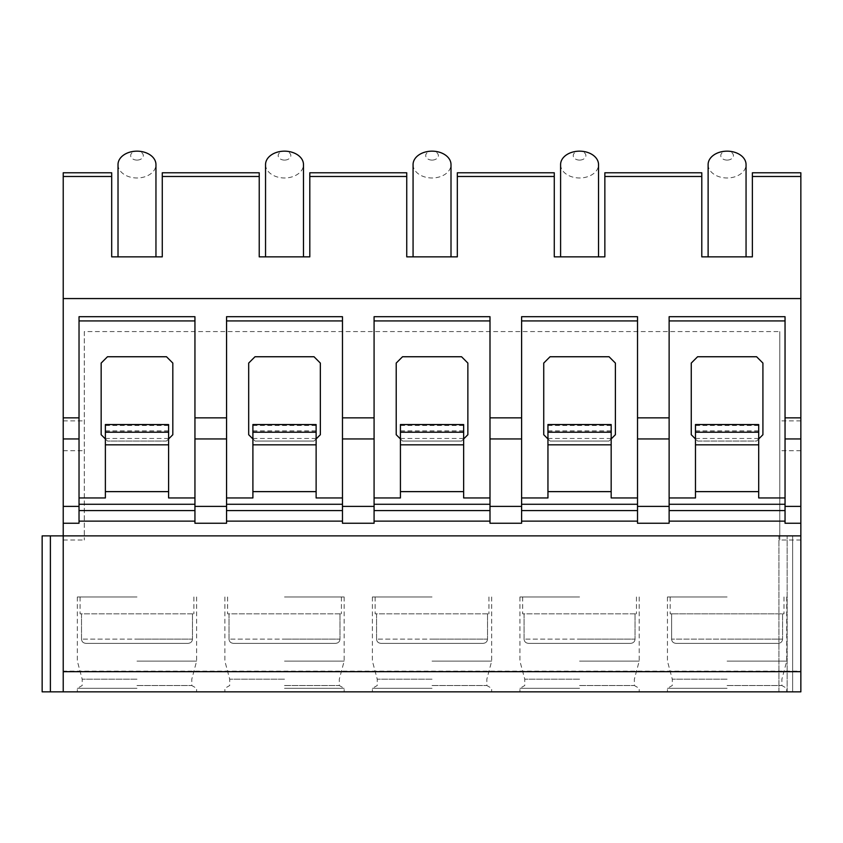 <?xml version="1.0" encoding="UTF-8"?>
<svg xmlns="http://www.w3.org/2000/svg" width="843" height="843" viewBox="0 0 843 843"><rect width="100%" height="100%" fill="white"/><g stroke="black" fill="none" stroke-linecap="round" stroke-linejoin="round"><path stroke-width="0.63" stroke-dasharray="4.21 3.16" d="M42.15 691.84L63.225 691.84L42.15 691.84L63.225 691.84L63.225 535.885L800.85 535.885L800.85 691.84L778.932 691.84L800.85 691.84L800.85 172.783M42.15 535.885L63.225 535.885L63.225 691.84L63.225 535.885L63.225 691.84L63.225 671.144L800.85 671.144M63.225 172.783L63.225 671.144M800.85 535.885L800.85 691.84L800.85 535.885L778.932 535.885L800.85 535.885L778.932 535.885L792.631 535.885L792.631 691.84L778.932 691.84L792.631 691.84L792.631 535.885L800.85 535.885L800.85 691.84L63.225 691.84M727.087 691.84L667.445 691.84L727.087 691.84M579.562 691.84L519.92 691.84L579.562 691.84M432.037 691.84L372.395 691.84L432.037 691.84M284.512 691.84L344.155 691.84L284.512 691.84M136.987 691.84L77.345 691.84L136.987 691.84M63.225 523.24L79.031 523.24L79.031 497.95L105.375 497.95L105.375 438.94L107.483 441.047L166.493 441.047L168.6 438.94L168.6 497.95L194.944 497.95L194.944 523.24L226.556 523.24L226.556 497.95L252.9 497.95L252.9 438.94L255.007 441.047L314.017 441.047L316.125 438.94L316.125 497.95L342.469 497.95L342.469 523.24L374.081 523.24L374.081 497.95L400.425 497.95L400.425 438.94L402.532 441.047L461.542 441.047L463.65 438.94L463.65 497.95L489.994 497.95L489.994 523.24L521.606 523.24L521.606 497.95L547.95 497.95L547.95 438.94L550.058 441.047L609.067 441.047L611.175 438.94L611.175 497.95L637.519 497.95L637.519 523.24L669.131 523.24L669.131 497.95L695.475 497.95L695.475 438.94L697.582 441.047L756.592 441.047L758.7 438.94L758.7 497.95L785.044 497.95L785.044 523.24L800.85 523.24M785.044 497.95L785.044 320.92L669.131 320.92L669.131 497.95M669.131 320.92L669.131 316.705L785.044 316.705L785.044 320.92M758.7 424.535L758.7 438.94M695.475 424.535L695.475 438.94M758.7 438.497L695.475 438.497M758.7 430.868L695.475 430.868M758.7 430.847L695.475 430.847M758.7 431.795L695.475 431.795M758.7 425.473L695.475 425.473M691.26 434.725L697.582 441.047L756.592 441.047L762.915 434.725L762.915 363.07L756.592 356.747L697.582 356.747L691.26 363.07L691.26 434.725M785.044 504.272L669.131 504.272M785.044 510.595L669.131 510.595M785.044 417.865L800.85 417.865M637.519 417.865L669.131 417.865M489.994 417.865L521.606 417.865M342.469 417.865L374.081 417.865M194.944 417.865L226.556 417.865M63.225 417.865L79.031 417.865M194.944 497.95L194.944 320.92L79.031 320.92L79.031 497.95M79.031 320.92L79.031 316.705L194.944 316.705L194.944 320.92M168.6 424.535L168.6 438.94M105.375 424.535L105.375 438.94M168.6 438.497L105.375 438.497M168.6 430.868L105.375 430.868M168.6 430.847L105.375 430.847M168.6 431.795L105.375 431.795M168.6 425.473L105.375 425.473M101.16 434.725L107.483 441.047L166.493 441.047L172.815 434.725L172.815 363.07L166.493 356.747L107.483 356.747L101.16 363.07L101.16 434.725M194.944 504.272L79.031 504.272M194.944 510.595L79.031 510.595M63.225 176.493L111.697 176.493L111.697 256.852L162.278 256.852L162.278 172.783M84.3 331.573L84.3 540.005L84.3 331.573L779.775 331.573L779.775 540.005L779.775 331.573M162.278 176.493L259.222 176.493L259.222 256.852L309.803 256.852L309.803 176.493L406.748 176.493L406.748 256.852L457.327 256.852L457.327 176.493L554.273 176.493L554.273 256.852L604.852 256.852L604.852 176.493L701.798 176.493L701.798 256.852L752.377 256.852L752.377 172.783M136.987 256.852C161.445 256.852 161.445 256.852 136.987 256.852C161.445 256.852 161.445 256.852 136.987 256.852C112.53 256.852 112.53 256.852 136.987 256.852C112.53 256.852 112.53 256.852 136.987 256.852M111.697 176.493L111.697 172.783M701.798 176.493L701.798 172.783M604.852 176.493L604.852 172.783M554.273 176.493L554.273 172.783M457.327 176.493L457.327 172.783M406.748 176.493L406.748 172.783M309.803 176.493L309.803 172.783M259.222 176.493L259.222 172.783M727.087 256.852C751.545 256.852 751.545 256.852 727.087 256.852C751.545 256.852 751.545 256.852 727.087 256.852L708.131 256.852L727.087 256.852M708.12 164.564A18.968 13.414 0 0 0 727.087 177.978A18.968 13.414 180 0 0 746.055 164.564M727.087 160.096A6.322 4.468 0 0 1 720.765 155.628A6.322 4.468 0 0 1 727.087 151.16L727.087 151.16A6.322 4.468 180 0 1 733.41 155.628A6.322 4.468 180 0 1 727.087 160.096M778.932 691.84L778.932 535.885L778.932 691.84M63.225 540.005L84.3 540.005M800.85 540.005L779.775 540.005M579.562 256.852L598.519 256.852L579.562 256.852M560.595 164.564A18.968 13.414 0 0 0 579.562 177.978A18.968 13.414 180 0 0 598.53 164.564M579.562 160.096A6.322 4.468 0 0 1 573.24 155.628A6.322 4.468 0 0 1 579.562 151.16L579.562 151.16A6.322 4.468 180 0 1 585.885 155.628A6.322 4.468 180 0 1 579.562 160.096M432.037 256.852L450.994 256.852L432.037 256.852M413.07 164.564A18.968 13.414 0 0 0 432.037 177.978A18.968 13.414 180 0 0 451.005 164.564M432.037 160.096A6.322 4.468 0 0 1 425.715 155.628A6.322 4.468 0 0 1 432.037 151.16L432.037 151.16A6.322 4.468 180 0 1 438.36 155.628A6.322 4.468 180 0 1 432.037 160.096M284.512 256.852C308.97 256.852 308.97 256.852 284.512 256.852C308.97 256.852 308.97 256.852 284.512 256.852C260.055 256.852 260.055 256.852 284.512 256.852C260.055 256.852 260.055 256.852 284.512 256.852M265.545 164.564A18.968 13.414 0 0 0 284.512 177.978A18.968 13.414 180 0 0 303.48 164.564M284.512 160.096A6.322 4.468 0 0 1 278.19 155.628A6.322 4.468 0 0 1 284.512 151.16L284.512 151.16A6.322 4.468 180 0 1 290.835 155.628A6.322 4.468 180 0 1 284.512 160.096M118.02 164.564A18.968 13.414 0 0 0 136.987 177.978A18.968 13.414 180 0 0 155.955 164.564M136.987 160.096A6.322 4.468 0 0 1 130.665 155.628A6.322 4.468 0 0 1 136.987 151.16L136.987 151.16A6.322 4.468 180 0 1 143.31 155.628A6.322 4.468 180 0 1 136.987 160.096M637.519 497.95L637.519 320.92L521.606 320.92L521.606 497.95M521.606 320.92L521.606 316.705L637.519 316.705L637.519 320.92M611.175 424.535L611.175 438.94M547.95 424.535L547.95 438.94M611.175 438.497L547.95 438.497M611.175 430.868L547.95 430.868M611.175 430.847L547.95 430.847M611.175 431.795L547.95 431.795M611.175 425.473L547.95 425.473M543.735 434.725L550.058 441.047L609.067 441.047L615.39 434.725L615.39 363.07L609.067 356.747L550.058 356.747L543.735 363.07L543.735 434.725M637.519 504.272L521.606 504.272M637.519 510.595L521.606 510.595M489.994 497.95L489.994 320.92L374.081 320.92L374.081 497.95M374.081 320.92L374.081 316.705L489.994 316.705L489.994 320.92M463.65 424.535L463.65 438.94M400.425 424.535L400.425 438.94M463.65 438.497L400.425 438.497M463.65 430.868L400.425 430.868M463.65 430.847L400.425 430.847M463.65 431.795L400.425 431.795M463.65 425.473L400.425 425.473M396.21 434.725L402.532 441.047L461.542 441.047L467.865 434.725L467.865 363.07L461.542 356.747L402.532 356.747L396.21 363.07L396.21 434.725M489.994 504.272L374.081 504.272M489.994 510.595L374.081 510.595M342.469 497.95L342.469 320.92L226.556 320.92L226.556 497.95M226.556 320.92L226.556 316.705L342.469 316.705L342.469 320.92M316.125 424.535L316.125 438.94M252.9 424.535L252.9 438.94M316.125 438.497L252.9 438.497M316.125 430.868L252.9 430.868M316.125 430.847L252.9 430.847M316.125 431.795L252.9 431.795M316.125 425.473L252.9 425.473M248.685 434.725L255.007 441.047L314.017 441.047L320.34 434.725L320.34 363.07L314.017 356.747L255.007 356.747L248.685 363.07L248.685 434.725M342.469 504.272L226.556 504.272M342.469 510.595L226.556 510.595M727.087 688.32L667.445 688.32L727.087 688.32M727.087 685.517L781.882 685.517L727.087 685.517M727.087 679.195L672.293 679.195L727.087 679.195M727.087 661.112L786.73 661.112L727.087 661.112M727.087 596.981L667.445 596.981L727.087 596.981M671.608 613.841L670.185 613.841L671.608 613.841L671.608 639.131C671.818 641.66 673.262 643.061 675.938 643.346L778.237 643.346C780.892 643.083 782.336 641.671 782.567 639.131C782.336 641.671 780.892 643.083 778.237 643.346L675.938 643.346C673.283 643.083 671.839 641.671 671.608 639.131L727.087 639.131L671.608 639.131L671.608 613.841L782.567 613.841L782.567 639.131L727.087 639.131L782.567 639.131L782.567 613.841L671.608 613.841M782.567 613.841L783.99 613.841L782.567 613.841M675.938 643.346L778.237 643.346L675.938 643.346M579.562 688.32L519.92 688.32L579.562 688.32M579.562 685.517L634.357 685.517L579.562 685.517M579.562 679.195L524.767 679.195L579.562 679.195M579.562 661.112L639.205 661.112L579.562 661.112M579.562 596.981L519.92 596.981L579.562 596.981M524.083 613.841L524.083 639.131C524.293 641.66 525.737 643.061 528.413 643.346L630.712 643.346C633.367 643.083 634.811 641.671 635.042 639.131C634.811 641.671 633.367 643.083 630.712 643.346L528.413 643.346C525.758 643.083 524.314 641.671 524.083 639.131L579.562 639.131L524.083 639.131L524.083 613.841L522.66 613.841L636.465 613.841L524.083 613.841M635.042 613.841L635.042 639.131L579.562 639.131L635.042 639.131L635.042 613.841M528.413 643.346L630.712 643.346L528.413 643.346M432.037 688.32L372.395 688.32L432.037 688.32M432.037 685.517L486.832 685.517L432.037 685.517M432.037 679.195L377.243 679.195L432.037 679.195M432.037 661.112L491.68 661.112L432.037 661.112M432.037 596.981L372.395 596.981L432.037 596.981M376.558 613.841L376.558 639.131C376.768 641.66 378.212 643.061 380.888 643.346L483.187 643.346C485.842 643.083 487.286 641.671 487.517 639.131C487.286 641.671 485.842 643.083 483.187 643.346L380.888 643.346C378.233 643.083 376.789 641.671 376.558 639.131L432.037 639.131L376.558 639.131L376.558 613.841L375.135 613.841L488.94 613.841L376.558 613.841M487.517 613.841L487.517 639.131L432.037 639.131L487.517 639.131L487.517 613.841M380.888 643.346L483.187 643.346L380.888 643.346M284.512 688.32L344.155 688.32L284.512 688.32M284.512 685.517L339.308 685.517L284.512 685.517M284.512 679.195L229.718 679.195L284.512 679.195M284.512 661.112L344.155 661.112L284.512 661.112M284.512 596.981L344.155 596.981L284.512 596.981M229.033 613.841L229.033 639.131C229.243 641.66 230.687 643.061 233.363 643.346L335.662 643.346C338.317 643.083 339.761 641.671 339.992 639.131C339.761 641.671 338.317 643.083 335.662 643.346L233.363 643.346C230.708 643.083 229.264 641.671 229.033 639.131L284.512 639.131L229.033 639.131L229.033 613.841L227.61 613.841L341.415 613.841L229.033 613.841M339.992 613.841L339.992 639.131L284.512 639.131L339.992 639.131L339.992 613.841M233.363 643.346L335.662 643.346L233.363 643.346M136.987 688.32L77.345 688.32L136.987 688.32M136.987 685.517L191.782 685.517L136.987 685.517M136.987 679.195L82.192 679.195L136.987 679.195M136.987 661.112L196.63 661.112L136.987 661.112M136.987 596.981L77.345 596.981L136.987 596.981M81.508 613.841L81.508 639.131C81.718 641.66 83.162 643.061 85.838 643.346L188.137 643.346C190.792 643.083 192.236 641.671 192.467 639.131C192.236 641.671 190.792 643.083 188.137 643.346L85.838 643.346C83.183 643.083 81.739 641.671 81.508 639.131L136.987 639.131L81.508 639.131L81.508 613.841L80.085 613.841L193.89 613.841L81.508 613.841M192.467 613.841L192.467 639.131L136.987 639.131L192.467 639.131L192.467 613.841M85.838 643.346L188.137 643.346L85.838 643.346M50.369 691.84L50.369 535.885M63.225 420.889L84.3 420.889M800.85 420.889L779.775 420.889M752.377 176.493L800.85 176.493M787.151 691.84L787.151 535.885L787.151 691.84M792.631 691.84L792.631 535.885L792.631 691.84M800.85 450.689L779.775 450.689M63.225 450.689L84.3 450.689M667.445 596.981L667.445 661.112L672.293 679.195L672.293 685.517L667.445 688.32L667.445 691.84M786.73 596.981L786.73 661.112L781.882 679.195L781.882 685.517L786.73 688.32L786.73 691.84M670.185 596.981L670.185 613.841M783.99 596.981L783.99 613.841M519.92 596.981L519.92 661.112L524.767 679.195L524.767 685.517L519.92 688.32L519.92 691.84M639.205 596.981L639.205 661.112L634.357 679.195L634.357 685.517L639.205 688.32L639.205 691.84M522.66 596.981L522.66 613.841M636.465 596.981L636.465 613.841M372.395 596.981L372.395 661.112L377.243 679.195L377.243 685.517L372.395 688.32L372.395 691.84M491.68 596.981L491.68 661.112L486.832 679.195L486.832 685.517L491.68 688.32L491.68 691.84M375.135 596.981L375.135 613.841M488.94 596.981L488.94 613.841M224.87 596.981L224.87 661.112L229.718 679.195L229.718 685.517L224.87 688.32L224.87 691.84M344.155 596.981L344.155 661.112L339.308 679.195L339.308 685.517L344.155 688.32L344.155 691.84M227.61 596.981L227.61 613.841M341.415 596.981L341.415 613.841M77.345 596.981L77.345 661.112L82.192 679.195L82.192 685.517L77.345 688.32L77.345 691.84M196.63 596.981L196.63 661.112L191.782 679.195L191.782 685.517L196.63 688.32L196.63 691.84M80.085 596.981L80.085 613.841M193.89 596.981L193.89 613.841"/><path stroke-width="1.26" d="M752.377 176.493L800.85 176.493L800.85 172.783L752.377 172.783L752.377 256.852L701.798 256.852L701.798 172.783L604.852 172.783L604.852 256.852L554.273 256.852L554.273 172.783L457.327 172.783L457.327 256.852L406.748 256.852L406.748 172.783L309.803 172.783L309.803 256.852L259.222 256.852L259.222 172.783L162.278 172.783L162.278 256.852L111.697 256.852L111.697 172.783L63.225 172.783L63.225 691.84L42.15 691.84L42.15 535.885L800.85 535.885L800.85 691.84L63.225 691.84M42.15 691.84L42.15 535.885M63.225 671.671L800.85 671.671M194.944 521.132L79.031 521.132M342.469 521.132L226.556 521.132M489.994 521.132L374.081 521.132M637.519 521.132L521.606 521.132M785.044 521.132L669.131 521.132M669.131 417.865L669.131 523.24L637.519 523.24L637.519 417.865L669.131 417.865L669.131 316.705L785.044 316.705L785.044 523.24L800.85 523.24L800.85 535.885M521.606 417.865L489.994 417.865L489.994 523.24L521.606 523.24L521.606 316.705L637.519 316.705L637.519 417.865M374.081 417.865L342.469 417.865L342.469 523.24L374.081 523.24L374.081 316.705L489.994 316.705L489.994 417.865M226.556 417.865L194.944 417.865L194.944 523.24L226.556 523.24L226.556 316.705L342.469 316.705L342.469 417.865M63.225 523.24L79.031 523.24L79.031 316.705L194.944 316.705L194.944 417.865M669.131 497.95L695.475 497.95L695.475 424.535L758.7 424.556L758.7 432.217L695.475 432.217M785.044 504.272L669.131 504.272M785.044 497.95L758.7 497.95L758.7 491.627L695.475 491.627M758.7 424.556L695.475 424.535M758.7 432.217L758.7 491.627M758.7 438.94L762.915 434.725L762.915 363.07L756.592 356.747L697.582 356.747L691.26 363.07L691.26 434.725L695.475 438.94M785.044 510.595L669.131 510.595M785.044 417.865L800.85 417.865L800.85 523.24M63.225 417.865L79.031 417.865M63.225 298.57L800.85 298.57L800.85 417.865M79.031 497.95L105.375 497.95L105.375 424.535L168.6 424.556L168.6 432.217L105.375 432.217M194.944 504.272L79.031 504.272M194.944 497.95L168.6 497.95L168.6 491.627L105.375 491.627M168.6 424.556L105.375 424.535M168.6 432.217L168.6 491.627M168.6 438.94L172.815 434.725L172.815 363.07L166.493 356.747L107.483 356.747L101.16 363.07L101.16 434.725L105.375 438.94M194.944 510.595L79.031 510.595M194.944 320.92L79.031 320.92M800.85 176.493L800.85 298.57M746.055 256.852L746.055 164.564A18.968 13.414 180 0 0 727.087 151.16L727.087 151.16A18.968 13.414 0 0 0 708.12 164.564L708.12 256.852M598.53 256.852L598.53 164.564A18.968 13.414 180 0 0 579.562 151.16L579.562 151.16A18.968 13.414 0 0 0 560.595 164.564L560.595 256.852M451.005 256.852L451.005 164.564A18.968 13.414 180 0 0 432.037 151.16L432.037 151.16A18.968 13.414 0 0 0 413.07 164.564L413.07 256.852M303.48 256.852L303.48 164.564A18.968 13.414 180 0 0 284.512 151.16L284.512 151.16A18.968 13.414 0 0 0 265.545 164.564L265.545 256.852M155.955 256.852L155.955 164.564A18.968 13.414 180 0 0 136.987 151.16L136.987 151.16A18.968 13.414 0 0 0 118.02 164.564L118.02 256.852M785.044 320.92L669.131 320.92M521.606 497.95L547.95 497.95L547.95 424.535L611.175 424.556L611.175 432.217L547.95 432.217M637.519 504.272L521.606 504.272M637.519 497.95L611.175 497.95L611.175 491.627L547.95 491.627M611.175 424.556L547.95 424.535M611.175 432.217L611.175 491.627M611.175 438.94L615.39 434.725L615.39 363.07L609.067 356.747L550.058 356.747L543.735 363.07L543.735 434.725L547.95 438.94M637.519 510.595L521.606 510.595M637.519 320.92L521.606 320.92M374.081 497.95L400.425 497.95L400.425 424.535L463.65 424.556L463.65 432.217L400.425 432.217M489.994 504.272L374.081 504.272M489.994 497.95L463.65 497.95L463.65 491.627L400.425 491.627M463.65 424.556L400.425 424.535M463.65 432.217L463.65 491.627M463.65 438.94L467.865 434.725L467.865 363.07L461.542 356.747L402.532 356.747L396.21 363.07L396.21 434.725L400.425 438.94M489.994 510.595L374.081 510.595M489.994 320.92L374.081 320.92M226.556 497.95L252.9 497.95L252.9 424.535L316.125 424.556L316.125 432.217L252.9 432.217M342.469 504.272L226.556 504.272M342.469 497.95L316.125 497.95L316.125 491.627L252.9 491.627M316.125 424.556L252.9 424.535M316.125 432.217L316.125 491.627M316.125 438.94L320.34 434.725L320.34 363.07L314.017 356.747L255.007 356.747L248.685 363.07L248.685 434.725L252.9 438.94M342.469 510.595L226.556 510.595M342.469 320.92L226.556 320.92M50.39 691.84L50.39 535.885M785.044 506.38L800.85 506.38M637.519 506.38L669.131 506.38M489.994 506.38L521.606 506.38M342.469 506.38L374.081 506.38M194.944 506.38L226.556 506.38M63.225 506.38L79.031 506.38M785.044 438.94L800.85 438.94M637.519 438.94L669.131 438.94M489.994 438.94L521.606 438.94M342.469 438.94L374.081 438.94M194.944 438.94L226.556 438.94M63.225 438.94L79.031 438.94M168.6 444.83L105.375 444.83M162.278 176.493L259.222 176.493M309.803 176.493L406.748 176.493M457.327 176.493L554.273 176.493M604.852 176.493L701.798 176.493M63.225 176.493L111.697 176.493M611.175 444.83L547.95 444.83M463.65 444.83L400.425 444.83M316.125 444.83L252.9 444.83M758.7 444.83L695.475 444.83"/></g></svg>

